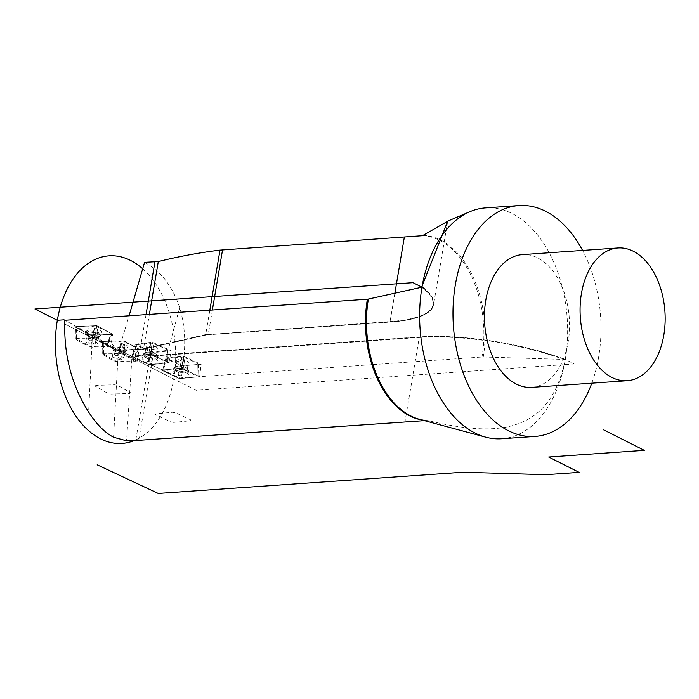 <?xml version="1.0" encoding="UTF-8"?>
<svg xmlns="http://www.w3.org/2000/svg" width="699" height="699" viewBox="0 0 699 699"><rect width="100%" height="100%" fill="white"/><g stroke="black" fill="none" stroke-linecap="round" stroke-linejoin="round"><path stroke-width="0.52" stroke-dasharray="3.5 2.62" d="M424.45 420.649L428.242 420.641C462.074 428.871 496.089 432.899 519.506 423.192C542.87 414.656 558.09 393.589 565.176 359.985L564.678 359.426L483.236 356.997A5.784 1.581 9.6 0 0 481.995 357.014L199.661 376.674L201.12 364.415L182.64 365.699L165.986 357.888L183.636 356.21L201.12 364.415M144.562 262.326C160.77 270.967 172.478 286.074 179.687 307.647C185.174 326.145 186.152 345.498 182.64 365.699M117.799 362.099L102.639 353.406L121.932 352.794L137.074 361.488L117.799 362.099L118.349 350.155L132.015 356.28L126.571 440.816M117.703 362.056L113.553 437.251M146.021 314.62L140.184 349.098L118.655 350.295L129.088 315.799M135.309 344.144L152.338 342.222L171.176 350.653L154.147 352.584L135.309 344.144L132.015 356.28M154.147 352.584L150.853 364.721L162.649 370.007L179.687 307.647M75.885 338.517L94.784 337.643L110.704 346.302L91.805 347.185L75.885 338.517L76.488 326.59L64.867 320.264L92.408 335.258L88.624 412.052M76.488 326.59L96.811 325.647L112.731 334.314L92.408 335.258L118.358 350.155L162.649 370.007L181.6 368.207L199.661 376.674M102.639 353.406L103.207 341.462L92.408 335.258L91.805 347.185M103.207 341.462L123.959 340.797L121.932 352.794M118.655 350.295L139.101 349.491L116.523 350.216L101.381 341.514L123.959 340.797L139.765 349.465A13.884 3.792 -170.4 0 0 143.007 349.089A0.577 0.463 77.2 0 0 143.557 348.705L205.707 334.559L209.831 310.173M137.074 361.488L139.101 349.491L118.349 350.155M112.731 334.314L90.695 335.337L74.776 326.669L96.811 325.647L112.731 334.314L90.695 335.337L74.776 326.669L96.811 325.647L112.731 334.314L110.704 346.302M96.811 325.647L94.784 337.643M501.664 438.754A115.719 73.753 86 0 0 565.176 359.994L564.678 359.426A118.201 32.285 9.6 0 0 419.715 337.093L419.26 337.46A118.778 32.442 9.6 0 1 565.176 359.994A115.719 73.753 86 0 0 565.273 359.443L574.22 363.961L196.157 390.287L130.241 357.04L419.356 336.909A118.778 32.442 9.6 0 1 565.273 359.443A115.719 73.753 -94 0 0 485.587 207.874M422.1 420.02A92.574 59.004 -94 0 0 426.932 420.527L428.242 420.641A92.766 59.118 86 0 1 419.4 419.286L427.369 420.518M138.734 440.326L152.994 356.001L153.483 355.634L169.149 362.65L150.853 364.721M181.6 368.207L161.355 370.129L179.486 378.64L199.739 376.717L181.6 368.207L199.739 376.717L179.486 378.64L161.355 370.129L181.6 368.207L183.636 356.21M165.986 357.888L162.649 370.007L180.77 378.509L173.763 378.989L64.71 323.995L117.345 350.54L142.054 349.579L206.721 334.856L389.981 322.099A118.778 32.442 9.6 0 0 421.978 287.175M135.798 440.012L152.338 342.222M169.149 362.65L150.311 354.21L130.704 356.429L149.542 364.869L169.149 362.65L149.542 364.869L130.704 356.429L150.311 354.21L169.149 362.65L171.176 350.653M419.715 337.093L152.994 356.001L419.26 337.46L404.992 421.785M591.8 383.174A115.719 73.753 86 0 0 598.624 357.119A115.719 73.753 -94 0 0 582.555 250.417M531.607 387.368A66.536 42.412 86 0 0 568.182 341.767A66.536 42.412 -94 0 0 522.363 254.611M102.255 341.828L103.05 354.751L103.67 353.965L119.573 353.458L122.718 354.122L133.387 360.247L132.766 361.034L116.855 361.54L113.719 360.876L103.05 354.751L102.648 342.239L103.26 341.462L122.08 340.859L125.226 341.523L137.843 348.766L137.222 349.552L118.402 350.155L115.265 349.491L102.648 342.239L103.26 341.462L122.08 340.859L125.226 341.523L137.843 348.766L137.222 349.552L118.402 350.155L115.265 349.491L102.246 341.828M137.843 348.766L138.219 349.247L133.754 360.728L133.387 360.247L137.843 348.766M113.465 350.007A5.933 1.616 9.6 0 0 113.631 350.496A5.933 1.616 9.6 0 0 122.578 352.864L123.714 351.85A1.45 0.83 88.2 0 0 124.107 351.02L124.614 348.015A7.96 2.176 -170.4 0 0 128.092 346.835A7.96 2.176 -170.4 0 0 124.099 344.188A7.96 2.176 -170.4 0 0 115.868 342.991A7.96 2.176 -170.4 0 0 112.399 344.179A7.96 2.176 -170.4 0 0 116.392 346.818A7.96 2.176 -170.4 0 0 124.614 348.015L120.245 345.507L118.218 357.495L121.477 359.373A5.933 1.616 -170.4 0 0 124.064 358.482A5.933 1.616 -170.4 0 0 121.093 356.516A5.933 1.616 -170.4 0 0 114.959 355.625A5.933 1.616 -170.4 0 0 112.373 356.507A5.933 1.616 -170.4 0 0 115.344 358.482A5.933 1.616 -170.4 0 0 121.477 359.373L122.578 352.864A5.933 1.616 -170.4 0 0 124.85 352.392A5.933 1.616 -170.4 0 0 125.165 351.981A5.933 1.616 -170.4 0 0 122.194 350.016A5.933 1.616 -170.4 0 0 116.06 349.124A5.933 1.616 9.6 0 0 113.465 350.007L112.373 356.507M185.008 357.591L197.782 363.585L198.053 376.875L197.782 363.585L197.607 364.459L183.339 365.813L180.141 365.262L167.367 359.269L162.867 370.837L177.983 377.932L181.172 378.474L198.053 376.875L198.228 376.01L183.112 368.915L179.923 368.364L163.042 369.963L162.867 370.837L177.983 377.932L181.172 378.474L198.053 376.875L198.228 376.01L183.112 368.915L179.923 368.364L163.042 369.963L162.867 370.837L167.542 358.404L181.81 357.049L185.008 357.591L183.112 368.915M175.624 366.94A5.933 1.616 -170.4 0 1 175.947 366.529A5.933 1.616 -170.4 0 1 177.572 366.101L176.262 367.124A1.45 0.979 84.6 0 0 175.816 367.962L175.309 370.959A7.96 2.176 9.6 0 1 183.916 371.955A7.96 2.176 9.6 0 1 188.389 374.743A7.96 2.176 9.6 0 1 185.785 375.879A7.96 2.176 9.6 0 1 177.179 374.882A7.96 2.176 9.6 0 1 172.705 372.095A7.96 2.176 9.6 0 1 175.309 370.959L180.543 373.423L182.579 361.427L178.673 359.592A5.933 1.616 9.6 0 1 185.086 360.334A5.933 1.616 9.6 0 1 188.424 362.414A5.933 1.616 9.6 0 1 186.484 363.262A5.933 1.616 9.6 0 1 180.062 362.519A5.933 1.616 9.6 0 1 176.725 360.439A5.933 1.616 9.6 0 1 178.673 359.592L177.572 366.101A5.933 1.616 9.6 0 1 187.157 368.425A5.933 1.616 9.6 0 1 187.323 368.923A5.933 1.616 9.6 0 1 185.384 369.762A5.933 1.616 -170.4 0 1 178.961 369.02A5.933 1.616 -170.4 0 1 175.624 366.94L176.725 360.439M167.367 359.269L167.542 358.404L167.367 359.269M153.859 343.611L167.131 349.552L167.515 362.833L167.131 349.552L167.061 350.435L153.247 351.999L150.049 351.483L136.786 345.542L132.277 357.128L147.97 364.162L151.167 364.677L167.515 362.833L167.577 361.942L151.884 354.909L148.686 354.393L132.338 356.245L132.277 357.128L147.97 364.162L151.167 364.677L167.515 362.833L167.577 361.942L151.884 354.909L148.686 354.393L132.338 356.245L132.277 357.128L136.847 344.651L150.661 343.087L153.859 343.611L151.884 354.909M145.008 353.056A5.933 1.616 -170.4 0 1 145.322 352.646A5.933 1.616 -170.4 0 1 146.799 352.235L145.444 353.257A1.45 1.014 83.5 0 0 144.99 354.105L144.483 357.102A7.96 2.176 9.6 0 1 153.168 358.037A7.96 2.176 9.6 0 1 157.773 360.867A7.96 2.176 9.6 0 1 155.37 361.977A7.96 2.176 9.6 0 1 146.685 361.034A7.96 2.176 9.6 0 1 142.08 358.211A7.96 2.176 9.6 0 1 144.483 357.102L149.927 359.539L151.954 347.543L147.9 345.725A5.933 1.616 9.6 0 1 154.374 346.424A5.933 1.616 9.6 0 1 157.799 348.539A5.933 1.616 9.6 0 1 156.008 349.36A5.933 1.616 9.6 0 1 149.534 348.661A5.933 1.616 9.6 0 1 146.108 346.555A5.933 1.616 9.6 0 1 147.9 345.725L146.799 352.235A5.933 1.616 9.6 0 1 156.541 354.542A5.933 1.616 9.6 0 1 156.707 355.04A5.933 1.616 9.6 0 1 154.907 355.87A5.933 1.616 -170.4 0 1 148.433 355.162A5.933 1.616 -170.4 0 1 145.008 353.056L146.108 346.555M136.786 345.542L136.847 344.651L136.786 345.542M76.077 339.443L76.514 339.88L77.03 339.067L92.556 338.351L95.711 338.989L106.93 345.096L106.414 345.9L90.896 346.617L87.733 345.979L76.514 339.88L76.095 327.394L76.61 326.59L94.977 325.734L98.131 326.372L111.403 333.598L110.896 334.402L92.53 335.249L89.367 334.62L76.095 327.394L76.61 326.59L94.977 325.734L98.131 326.372L111.403 333.598L110.896 334.402L92.53 335.249L89.367 334.62L75.658 326.957L76.086 339.443M111.403 333.598L111.823 334.096L107.349 345.594L106.93 345.096L111.403 333.598M86.973 334.996A5.933 1.616 9.6 0 0 87.139 335.485A5.933 1.616 9.6 0 0 96.252 337.844L97.432 336.831A1.45 0.865 87.3 0 0 97.843 335.992L98.349 332.995A7.96 2.176 -170.4 0 0 101.591 331.824A7.96 2.176 -170.4 0 0 97.484 329.142A7.96 2.176 -170.4 0 0 89.149 327.988A7.96 2.176 -170.4 0 0 85.907 329.168A7.96 2.176 -170.4 0 0 90.014 331.85A7.96 2.176 -170.4 0 0 98.349 332.995L93.753 330.496L91.726 342.484L95.151 344.354A5.933 1.616 -170.4 0 0 97.572 343.471A5.933 1.616 -170.4 0 0 94.505 341.479A5.933 1.616 -170.4 0 0 88.292 340.623A5.933 1.616 -170.4 0 0 85.872 341.496A5.933 1.616 -170.4 0 0 88.939 343.497A5.933 1.616 -170.4 0 0 95.151 344.354L96.252 337.844A5.933 1.616 -170.4 0 0 98.349 337.381A5.933 1.616 -170.4 0 0 98.673 336.97A5.933 1.616 -170.4 0 0 95.606 334.97A5.933 1.616 -170.4 0 0 89.393 334.113A5.933 1.616 9.6 0 0 86.973 334.996L85.872 341.496M142.701 268.766A94.024 59.922 -94 0 1 173.763 378.989A94.024 59.922 -94 0 1 135.484 440.038M139.101 349.491L116.523 350.216L101.381 341.514L123.959 340.797M112.67 341.156A13.77 3.766 9.6 0 1 131.534 345.149A13.77 3.766 9.6 0 1 127.812 349.849A13.77 3.766 9.6 0 1 108.957 345.865A13.77 3.766 9.6 0 1 112.67 341.156M189.612 377.678A13.77 3.766 -170.4 0 0 190.67 372.462A13.77 3.766 -170.4 0 0 171.482 369.168A13.77 3.766 -170.4 0 0 170.425 374.384A13.77 3.766 -170.4 0 0 189.612 377.678M159.346 363.76A13.77 3.766 -170.4 0 0 159.73 358.43A13.77 3.766 -170.4 0 0 140.508 355.319A13.77 3.766 -170.4 0 0 140.123 360.649A13.77 3.766 -170.4 0 0 159.346 363.76M85.794 326.162A13.77 3.766 9.6 0 1 104.771 329.98A13.77 3.766 9.6 0 1 101.713 334.83A13.77 3.766 9.6 0 1 82.735 331.003A13.77 3.766 9.6 0 1 85.794 326.162M173.745 422.379L170.556 421.829L155.44 414.734L155.615 413.869L172.496 412.27L175.685 412.812L190.81 419.907L190.626 420.781L173.745 422.379M95.221 386.145L95.842 385.359L114.662 384.765L117.799 385.429L130.416 392.672L129.796 393.458L110.984 394.061L107.838 393.397L95.221 386.145M422.432 235.703A92.574 59.004 -94 0 1 481.995 357.014M139.765 349.465L140.184 349.098A14.469 3.949 -170.4 0 0 143.557 348.705L149.368 314.384M143.007 349.089L205.157 334.943A15.046 4.107 9.6 0 1 207.83 334.576L389.623 321.916A118.201 32.285 -170.4 0 0 421.593 287.263M205.157 334.943A0.577 0.463 77.2 0 0 205.707 334.559A14.469 3.949 9.6 0 1 208.285 334.209L212.374 309.998M207.83 334.576L390.068 321.549L394.865 293.196M389.623 321.916L390.068 321.549A118.778 32.442 -170.4 0 0 433.642 304.275A118.778 32.442 -170.4 0 0 422.074 286.634M423.358 235.432A92.766 59.118 -94 0 1 483.236 356.997M113.719 360.876L115.265 349.491M103.67 353.965L103.26 341.462M119.573 353.458L122.08 340.859M122.718 354.122L125.226 341.523M132.766 361.034L137.222 349.552M116.855 361.54L118.402 350.155M123.714 351.85A7.532 2.053 9.6 0 1 112.356 348.845A7.532 2.053 9.6 0 1 115.431 347.097A7.532 2.053 -170.4 0 1 124.116 348.53A7.532 2.053 -170.4 0 1 126.598 351.256A7.532 2.053 -170.4 0 1 123.714 351.85M124.107 351.02A7.96 2.176 -170.4 0 0 127.585 349.832A7.96 2.176 -170.4 0 0 123.592 347.185A7.96 2.176 -170.4 0 0 115.361 345.996A7.96 2.176 9.6 0 0 111.892 347.176A7.96 2.176 9.6 0 0 115.885 349.823A7.96 2.176 9.6 0 0 124.107 351.02M180.141 365.262L177.983 377.932M183.339 365.813L181.172 378.474M181.81 357.049L179.923 368.364M176.262 367.124A7.532 2.053 -170.4 0 0 174.191 367.674A7.532 2.053 -170.4 0 0 177.1 370.54A7.532 2.053 -170.4 0 0 186.179 371.781A7.532 2.053 9.6 0 0 188.433 370.077A7.532 2.053 9.6 0 0 176.262 367.124M175.816 367.962A7.96 2.176 9.6 0 1 184.422 368.958A7.96 2.176 9.6 0 1 188.896 371.746A7.96 2.176 9.6 0 1 186.292 372.882A7.96 2.176 -170.4 0 1 177.686 371.885A7.96 2.176 -170.4 0 1 173.212 369.098A7.96 2.176 -170.4 0 1 175.816 367.962M150.049 351.483L147.97 364.162M153.247 351.999L151.167 364.677M150.661 343.087L148.686 354.393M145.444 353.257A7.532 2.053 -170.4 0 0 143.575 353.79A7.532 2.053 -170.4 0 0 146.589 356.7A7.532 2.053 -170.4 0 0 155.746 357.879A7.532 2.053 9.6 0 0 157.817 356.193A7.532 2.053 9.6 0 0 145.444 353.257M144.99 354.105A7.96 2.176 9.6 0 1 153.675 355.04A7.96 2.176 9.6 0 1 158.28 357.862A7.96 2.176 9.6 0 1 155.877 358.971A7.96 2.176 -170.4 0 1 147.192 358.037A7.96 2.176 -170.4 0 1 142.587 355.214A7.96 2.176 -170.4 0 1 144.99 354.105M87.733 345.979L89.367 334.62M77.03 339.067L76.61 326.59M92.556 338.351L94.977 325.734M95.711 338.989L98.131 326.372M106.414 345.9L110.896 334.402M90.896 346.617L92.53 335.249M97.432 336.831A7.532 2.053 9.6 0 1 85.863 333.834A7.532 2.053 9.6 0 1 88.729 332.095A7.532 2.053 -170.4 0 1 97.519 333.484A7.532 2.053 -170.4 0 1 100.106 336.245A7.532 2.053 -170.4 0 1 97.432 336.831M97.843 335.992A7.96 2.176 -170.4 0 0 101.084 334.821A7.96 2.176 -170.4 0 0 96.978 332.139A7.96 2.176 -170.4 0 0 88.642 330.985A7.96 2.176 9.6 0 0 85.4 332.165A7.96 2.176 9.6 0 0 89.507 334.847A7.96 2.176 9.6 0 0 97.843 335.992M118.804 350.321L143.225 349.107L207.961 334.603L389.754 321.942C416.543 319.959 431.169 314.069 433.642 304.275L447.683 221.277M564.871 359.461C523.796 343.716 460.195 333.904 419.575 337.067L153.343 355.599M125.165 351.981L124.064 358.482M113.631 350.496L111.892 347.176L112.399 344.179M124.85 352.392L127.585 349.832L128.092 346.835M198.367 364.1L198.813 376.516M166.799 358.692L162.29 370.26M187.323 368.923L188.424 362.414M175.947 366.529L173.212 369.098L172.705 372.095M187.157 368.425L188.896 371.746L188.389 374.743M167.76 350.085L168.214 362.475M136.156 344.939L131.657 356.525M156.707 355.04L157.799 348.539M145.322 352.646L142.587 355.214L142.08 358.211M156.541 354.542L158.28 357.862L157.773 360.867M98.673 336.97L97.572 343.471M87.139 335.485L85.4 332.165L85.907 329.168M98.349 337.381L101.084 334.821L101.591 331.824"/><path stroke-width="1.05" d="M422.1 420.02A92.574 59.004 -94 0 1 367.359 299.207L64.867 320.264C63.565 354.41 71.481 385 88.624 412.052C96.2 423.952 104.509 432.358 113.553 437.251L126.571 440.816L138.734 440.326L424.45 420.649M129.088 315.799L144.562 262.326L158.297 261.548L149.368 314.384M209.831 310.173L219.993 250.111C199.678 252.575 179.11 256.393 158.297 261.548M219.993 250.111L422.432 235.703L447.683 221.277L421.593 287.263L368.364 299.067A92.766 59.118 86 0 0 419.4 419.286L485.639 437.146A115.719 73.753 86 0 0 501.664 438.754L535.023 436.429A115.719 73.753 86 0 0 591.8 383.174M367.359 299.207A5.784 1.581 -170.4 0 0 368.364 299.067M135.484 440.038A94.024 59.922 -94 0 1 74.863 414.524A94.024 59.922 -94 0 1 57.335 320.282L34.95 308.984L413.022 282.667L421.978 287.175A115.719 73.753 86 0 0 485.639 437.146M421.978 287.175A115.719 73.753 -94 0 1 422.074 286.634A115.719 73.753 -94 0 1 469.938 211.675A115.719 73.753 -94 0 1 485.587 207.874L518.946 205.55A115.719 73.753 -94 0 1 582.555 250.417M518.946 205.55A115.719 73.753 -94 0 0 455.337 284.86A115.719 73.753 86 0 0 535.023 436.429M485.788 300.212A66.536 42.412 86 0 0 531.607 387.368L627.23 380.71A66.536 42.412 86 0 0 663.805 335.109A66.536 42.412 -94 0 0 617.986 247.953L522.363 254.611A66.536 42.412 -94 0 0 485.788 300.212M617.986 247.953A66.536 42.412 -94 0 0 581.419 293.554A66.536 42.412 86 0 0 627.23 380.71M603.115 429.579L644.312 450.357L548.689 457.015L579.13 472.367L545.779 474.691L463.743 472.244A5.784 1.581 9.6 0 0 462.502 472.262L158.219 493.45L97.17 464.809M142.701 268.766A94.024 59.922 -94 0 0 57.335 320.282L64.037 319.81L64.867 320.264M154.925 261.959L146.021 314.62M212.374 309.998L222.544 249.875M394.865 293.196L404.337 237.223M447.5 221.233L469.938 211.675"/></g></svg>
